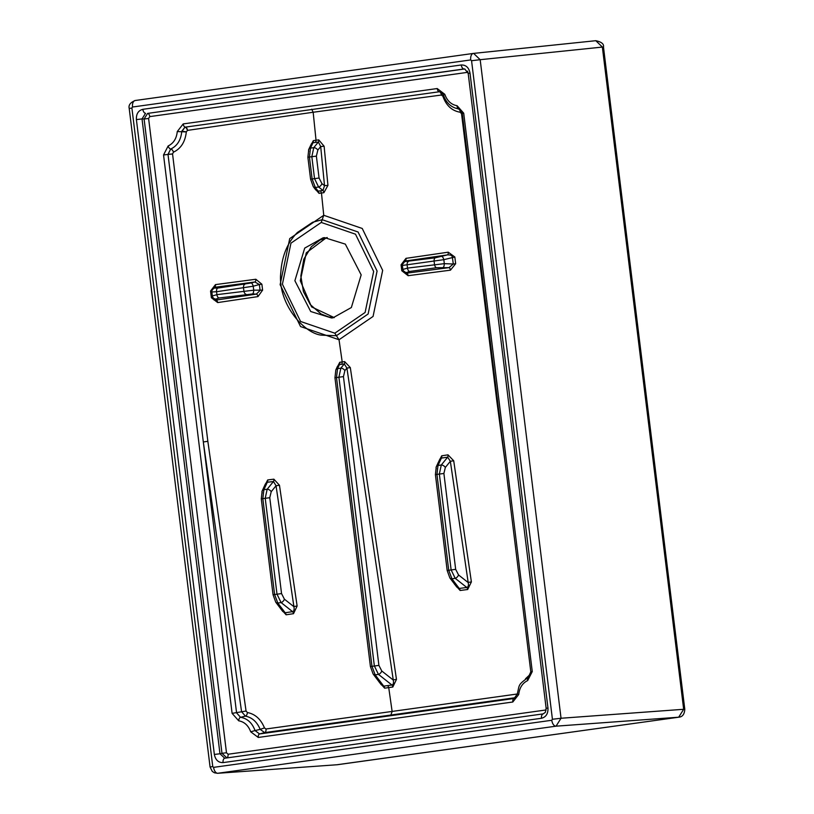 <?xml version="1.0" encoding="UTF-8"?>
<svg xmlns="http://www.w3.org/2000/svg" width="814" height="814" viewBox="0 0 814 814"><rect width="100%" height="100%" fill="white"/><g stroke="black" fill="none" stroke-linecap="round" stroke-linejoin="round"><path stroke-width="1.22" d="M332.946 317.836L331.532 317.989L310.714 311.508L294.882 280.738L304.711 248.107L323.117 237.8L324.521 237.637L345.339 244.129L361.172 274.898L351.353 307.529L332.946 317.836M327.238 237.535L319.953 240.069L311.365 246.713L303.805 259.218L300.844 275.966L303.429 291.646L310.307 304.609L321.113 314.021L328.897 316.992L334.259 317.623L311.579 306.888L300.295 280.779L306.268 252.859L326.394 237.708M464.794 68.956L147.619 113.4L463.98 68.976A4.243 2.391 -97.9 0 1 461.284 64.978C465.974 64.876 468.884 67.593 470.014 73.138L547.964 707.987C548.198 713.654 546.052 717.083 541.493 718.263A4.243 2.391 -97.9 0 1 543.162 713.888L224.735 758.221L543.162 713.888L545.339 712.352L546.143 708.292L547.964 707.987M144.098 119.007L142.023 118.915L219.973 753.774L221.978 753.296L144.098 119.007L147.619 113.4A3.388 1.913 82.1 0 1 149.776 116.606L148.606 118.468L144.098 119.007M317.826 150.091L316.381 156.125L319.068 178.032L321.937 183.638A3.582 2.055 128.3 0 1 318.61 187.017L314.519 178.581L311.833 156.675L313.777 147.66L310.49 148.117L309.422 157.01L307.885 157.265L308.75 149.42L311.508 143.671L312.952 142.776A2.686 1.516 82.1 0 0 313.339 140.629L318.742 139.876L324.114 146.235L320.696 146.551L317.826 150.091A3.582 2.157 -140.9 0 0 313.777 147.66L318.355 142.023L315.649 142.399L312.952 142.776L310.49 148.117A3.582 2.727 -155.3 0 0 308.75 149.42L308.75 149.42A3.582 2.727 -155.3 0 0 308.771 151.353M316.381 156.125L309.422 157.01L312.118 178.917L315.323 187.474A3.582 2.635 142.9 0 1 313.268 186.63A3.582 2.635 142.9 0 1 313.268 186.62L310.582 179.172L307.885 157.265M251.2 282.977L254.833 281.98L214.479 287.342L214.631 288.064L217.776 288.085L251.2 282.977A3.582 1.262 74.7 0 1 253.225 286.213L216.544 291.727L211.864 291.972L211.62 290.842L210.541 291.036L215.476 284.605L255.83 279.253L261.884 284.218L259.371 284.534L254.833 281.98A2.686 1.587 82.4 0 0 255.83 279.253M215.476 284.605A2.686 1.587 82.4 0 1 214.479 287.342L211.62 290.842L212.444 297.548L212.352 295.96L216.9 294.648L253.714 290.191A3.582 1.231 92.3 0 1 252.554 293.956L218.997 297.995L215.985 299.053L216.046 300.081L256.318 294.108L260.093 290.445L259.371 284.534L253.225 286.213L253.714 290.191L262.607 290.13L257.967 296.601A2.686 1.587 81.6 0 0 256.318 294.108L252.554 293.956M214.631 288.064A3.582 3.551 167.9 0 0 211.864 291.972L212.352 295.96A3.582 3.531 -3.3 0 0 215.985 299.053M454.833 257.01L455.657 263.716L450.457 270.167A2.686 1.435 82.6 0 0 448.962 267.643L436.579 267.704L409.595 271.459L406.583 272.507A3.582 3.531 176.7 0 1 402.95 269.414L407.499 268.101L444.312 263.655L443.823 259.666L402.462 265.425A3.582 3.551 -12.1 0 1 405.24 261.528L435.358 257.784L447.395 254.904A2.686 1.435 81.7 0 0 448.249 252.187L454.833 257.01L443.823 259.666A3.582 1.262 -105.3 0 0 441.809 256.43M443.152 267.419A3.582 1.231 -87.7 0 0 444.312 263.655L453.296 264.011L452.248 256.369L450.722 255.087L447.771 254.843L405.138 261.05L402.289 264.631L401.058 264.835L405.983 258.343L448.249 252.187M313.268 186.63L315.791 189.957L318.101 191.148A2.686 1.516 -98 0 1 319.027 193.366L313.614 187.078M334.829 333.191L365.11 312.464L373.657 271.469L355.494 234.188L321.235 222.446L290.954 243.162L282.407 284.198L300.58 321.469L334.829 333.191L336.416 335.704L322.558 335.215C305.169 334.839 277.055 303.724 280.82 272.232C282.041 255.698 287.566 242.46 297.395 232.499L312.637 222.253L322.171 219.709L358.068 232L377.086 271.052L368.121 314.001L336.416 335.704L339.031 339.743L300.539 326.556L280.128 284.656L289.723 238.594L323.748 215.293L362.23 228.459L382.661 270.37L373.066 316.442L339.031 339.743L342.206 361.945L344.637 361.599L350.315 367.592L396.469 679.405L392.816 687.036A2.686 1.516 82.1 0 0 391.921 685.012L393.254 684.116L393.549 681.929L346.917 368.091L350.315 367.592M392.816 687.036L384.635 688.176A2.686 1.516 82.1 0 0 383.73 686.151L375.162 674.837L378.449 674.379L374.359 665.933L338.909 377.167L340.852 368.152A3.582 2.157 39.1 0 1 344.892 370.584L346.917 368.091L344.281 363.929L339.407 364.611L337.566 368.61L336.497 377.503L371.957 666.269L375.162 674.837A3.582 2.635 142.9 0 1 373.107 673.982L381.339 684.849L383.73 686.151L391.921 685.012L378.449 674.379A3.582 2.055 -51.7 0 0 381.776 671.001L393.07 679.904L396.469 679.405M211.365 297.731L212.444 297.548L213.828 299.806L216.046 300.081A2.686 1.587 81.6 0 1 217.684 302.574L211.365 297.731L210.541 291.036M279.467 485.256L297.12 606.023L293.518 613.685A2.686 1.536 81.5 0 0 292.592 611.65L293.895 610.744L294.18 608.516L276.038 485.755L273.473 481.491A2.686 1.547 82.8 0 0 273.87 479.171L279.467 485.256L276.038 485.755L271.215 491.687L269.77 497.71L281.542 593.579L284.412 599.185A3.582 2.055 128.3 0 1 281.084 602.574L276.994 594.128L265.222 498.26L267.165 489.245L273.473 481.491L267.307 482.264L263.878 489.702A3.582 2.727 -155.3 0 0 262.149 491.015L262.149 491.015A3.582 2.727 -155.3 0 0 262.169 492.938M271.215 491.687A3.582 2.157 -140.9 0 0 267.165 489.245L263.878 489.702L262.82 498.595L274.593 594.464L277.798 603.032A3.582 2.635 142.9 0 1 275.743 602.177L282.804 611.497L285.165 612.759L292.592 611.65L281.084 602.574L277.798 603.032L285.165 612.759A2.686 1.536 81.5 0 1 286.09 614.794L280.494 608.506M263.95 487.087L267.704 479.945A2.686 1.557 82.9 0 1 267.307 482.264L265.435 483.852L262.149 491.015L261.284 498.85L269.77 497.71M344.892 370.584L343.447 376.617L378.907 665.394L381.776 671.001M324.114 146.235L327.94 185.358L323.901 192.684A2.686 1.516 82.1 0 0 322.985 190.466L324.521 185.673L320.696 146.551L318.355 142.023A2.686 1.516 -98 0 0 318.742 139.876M453.713 460.785L471.387 581.929L467.674 589.509A2.686 1.486 82.6 0 0 466.798 587.474L468.152 586.609L468.477 584.452L450.346 461.273L447.669 457.153A2.686 1.475 81.3 0 0 448.005 454.843L453.713 460.785L450.346 461.273L445.339 467.44L443.895 473.463L455.667 569.342L458.536 574.949A3.582 2.055 128.3 0 1 455.209 578.327L451.119 569.881L439.346 474.013L441.29 464.998L447.669 457.153L441.392 458.109L438.003 465.455A3.582 2.727 -155.3 0 0 436.273 466.768L436.273 466.768A3.582 2.727 -155.3 0 0 436.284 468.691M445.339 467.44A3.582 2.157 -140.9 0 0 441.29 464.998L438.003 465.455L436.945 474.348L448.718 570.217L451.923 578.785A3.582 2.635 142.9 0 1 449.867 577.93A3.582 2.635 142.9 0 1 449.857 577.93L447.171 570.482L435.409 474.613L443.895 473.463M437.912 463.186L441.717 455.799A2.686 1.475 81.3 0 1 441.392 458.109L439.896 459.065L436.273 466.768L435.409 474.613M449.867 577.93L456.827 587.118L459.238 588.451L466.798 587.474L455.209 578.327L451.923 578.785L459.238 588.451A2.686 1.496 82.6 0 1 460.124 590.486L454.446 584.116M450.457 270.167L408.119 275.692L401.79 270.747L403.022 270.543L402.289 264.631L403.022 270.543L406.624 273.178L448.962 267.643L453.296 264.011L455.657 263.716M309.391 148.036L313.339 140.629M323.901 192.684L319.027 193.366M344.637 361.599A2.686 1.516 82 0 1 344.281 363.929L340.852 368.152L337.566 368.61A3.582 2.727 -155.3 0 0 335.826 369.922L337.515 366.239L339.407 364.611A2.686 1.516 82.1 0 0 339.774 362.281L342.206 361.945L341.839 364.275M336.009 369.525L339.774 362.281M384.635 688.176L378.988 681.837M261.884 284.218L262.607 290.13M257.967 296.601L217.684 302.574M297.12 606.023L293.701 606.522L284.412 599.185M267.704 479.945L273.87 479.171M293.518 613.685L286.09 614.794M327.94 185.358L324.521 185.673L321.937 183.638M471.387 581.929L468.009 582.417L458.536 574.949M441.717 455.799L448.005 454.843M467.674 589.509L460.124 590.486M405.24 261.528L405.138 261.05A2.686 1.435 81.7 0 0 405.983 258.343M401.79 270.747L401.058 264.835M408.119 275.692A2.686 1.435 82.6 0 0 406.624 273.178L406.583 272.507M313.156 112.251L187.495 130.382L186.304 131.919C185.226 141.819 180.952 148.575 173.474 152.167L172.548 153.927L207.845 441.32L246.062 711.039L247.364 712.515C255.179 714.061 260.877 719.189 264.469 727.919L265.974 728.998L517.256 694.006M320.543 190.802L322.985 190.466L318.61 187.017L315.323 187.474L318.101 191.148L320.543 190.802L321.469 193.02L323.748 215.293L321.235 222.446M505.138 462.708L496.825 401.078L461.538 113.726L460.215 112.24C451.892 110.836 446.113 105.494 442.887 96.194L441.361 95.035L313.166 112.251L316.036 140.252L315.649 142.399M207.845 441.32L203.317 441.941L168.01 154.436L172.558 153.968L167.999 154.324L170.675 149.064L168.01 154.436L163.543 154.965L168.142 145.971A3.388 1.862 69.1 0 0 170.767 149.033C177.187 145.94 180.85 140.161 181.746 131.695L184.931 127.188L181.776 131.288L186.314 131.776M525.529 678.744L530.738 673.89M462.271 113.614L461.528 113.695L462.26 113.563M247.364 712.515A3.388 1.903 -82.5 0 1 245.421 716.127L241.575 711.68L203.317 441.941L236.569 712.83L240.537 717.297C247.354 718.467 252.187 722.893 255.047 730.565L260.165 729.375C257.041 721.896 252.126 717.48 245.421 716.127L240.537 717.297A3.388 1.893 95.3 0 0 238.706 720.807L232.102 713.359L163.543 154.965M335.826 369.922A3.582 2.727 -155.3 0 0 335.826 369.932L334.961 377.757L343.447 376.617M142.857 109.31A4.243 2.391 -97.9 0 0 145.553 113.309L142.023 118.915L136.396 119.597C136.152 113.919 138.309 110.501 142.857 109.31L461.284 64.978M168.142 145.971C173.504 143.366 176.546 138.563 177.269 131.563L183.201 123.911L437.21 88.543L444.79 94.312L443.447 95.106L440.252 91.738M464.753 68.956L468.192 73.443L470.014 73.138M250.722 731.817L255.047 730.565L259.564 733.953L514.092 698.504L517.246 694.139L518.721 694.495L512.8 702.004L258.272 737.453L250.722 731.817C248.341 725.478 244.342 721.815 238.706 720.807M265.974 728.998A3.388 1.943 -97.9 0 1 264.662 732.61L260.165 729.375L264.469 727.919M219.973 753.774L224.735 758.221A4.243 2.391 -97.9 0 0 223.077 762.606C218.386 762.708 215.476 759.981 214.347 754.446L219.973 753.774M228.073 754.242A3.388 1.913 82.1 0 1 226.74 757.753L221.978 753.296L226.485 752.767L228.073 754.242L546.143 709.95M467.958 72.314L467.745 72.324A3.388 1.913 82.1 0 0 467.47 71.123M173.443 152.177A3.388 1.913 67.3 0 0 170.675 149.064L170.767 149.033A3.388 1.923 68.7 0 1 173.474 152.167M177.269 131.563L186.304 131.919M246.062 711.039L232.102 713.359M187.362 130.413A3.388 1.964 75.5 0 0 184.931 127.188L439.692 91.707A3.388 1.852 -91.5 0 1 441.493 95.024M183.201 123.911A3.388 1.913 82.1 0 0 185.307 127.106A3.388 1.984 -98.2 0 1 187.495 130.382M437.21 88.543A3.388 1.913 82.1 0 0 439.316 91.738A3.388 1.852 -97.7 0 1 441.361 95.035M515.832 697.629L264.662 732.61L259.564 733.953A3.388 1.913 82.1 0 0 258.272 737.453M443.447 95.106C446.153 102.9 451.18 107.509 458.547 108.934L458.781 108.954M444.79 94.312C447.171 100.875 451.271 104.68 457.102 105.728A3.388 1.893 95.2 0 0 458.689 108.944A3.388 1.832 -84.8 0 1 460.215 112.24M515.018 698.229L514.092 698.504A3.388 1.913 82.1 0 0 512.8 702.004M457.102 105.728L463.705 113.177L462.25 113.421L458.73 108.944M463.705 113.177L532.264 671.57L530.809 671.815L462.25 113.421M528.469 677.197A3.388 1.862 69 0 0 528.367 677.228A3.388 1.862 69 0 0 527.686 680.565C522.476 683.099 519.495 687.738 518.721 694.495M443.61 95.625A3.388 0.661 -20 0 1 442.836 96.052M458.852 108.964A3.388 1.832 -83.4 0 1 460.246 112.24M497.558 400.976L496.825 401.078M135.256 100.498L473.453 53.409L595.787 40.7C601.515 41.921 604.08 44.007 603.469 46.958L480.179 59.697L561.039 718.253L683.668 709.289L602.35 47.009L595.787 40.7L473.616 53.388L480.179 59.697L471.56 60.714L470.716 59.931L132.519 107.021A6.268 3.531 -97.9 0 1 135.185 100.509A6.268 3.531 -97.9 0 1 135.256 100.498M508.058 740.964L678.683 717.205L556.054 726.169L217.531 773.3L337.423 764.722L508.058 740.964M337.688 764.682A6.268 3.531 -97.9 0 1 337.556 764.712A6.268 3.531 -97.9 0 1 337.423 764.722L217.857 773.269A6.268 3.531 82.1 0 1 213.604 767.358L551.8 720.268L552.421 719.271L471.56 60.714M552.421 719.271L561.039 718.253L556.054 726.169A6.268 3.531 -97.9 0 1 551.8 720.268M678.683 717.205L683.668 709.289L684.788 709.228C684.503 714.224 682.508 716.88 678.815 717.185A6.268 3.531 -97.9 0 1 678.683 717.205M132.519 107.021L131.899 108.018L129.212 108.466C128.347 105.169 130.342 102.513 135.185 100.509L473.382 53.419A6.268 3.531 82.1 0 1 473.453 53.409L473.382 53.419A6.268 3.531 82.1 0 0 470.716 59.931M336.782 764.773L678.815 717.185M131.899 108.018L212.759 766.574L210.073 767.022L212.291 771.428L214.448 772.801L217.542 773.3M212.759 766.574L213.604 767.358M214.347 754.446L136.396 119.597M541.493 718.263L223.077 762.606M245.97 294.241A3.582 2.025 82.1 0 1 243.874 290.893L243.518 287.973A3.582 2.025 82.1 0 1 244.76 284.33M217.776 288.085A3.582 2.025 82.1 0 0 216.544 291.727L216.9 294.648A3.582 2.025 82.1 0 0 218.997 297.995M310.582 179.172L319.068 178.032M436.579 267.704A3.582 2.025 -97.9 0 1 434.483 264.347L434.127 261.426A3.582 2.025 -97.9 0 1 435.358 257.784M408.374 261.538A3.582 2.025 -97.9 0 0 407.142 265.191L407.499 268.101A3.582 2.025 -97.9 0 0 409.595 271.459M390.852 715.109L392.134 711.487L388.726 687.606L387.82 685.581M532.264 671.57L527.686 680.565M148.606 118.468L226.485 752.767M467.745 72.324L149.776 116.606M334.961 377.757L370.421 666.534L378.907 665.394M261.284 498.85L273.046 594.729L281.542 593.579M447.171 570.482L455.667 569.342M311.681 109.178L313.166 112.251M443.681 95.838A3.388 0.519 -16 0 1 442.887 96.194M603.469 46.958L684.788 709.228M129.212 108.466L210.073 767.022M370.421 666.534L373.107 673.982M273.046 594.729L275.743 602.177M517.246 694.139C519.708 683.943 517.775 685.215 528.378 677.228L530.809 671.815M546.143 708.292L468.192 73.443"/></g></svg>
